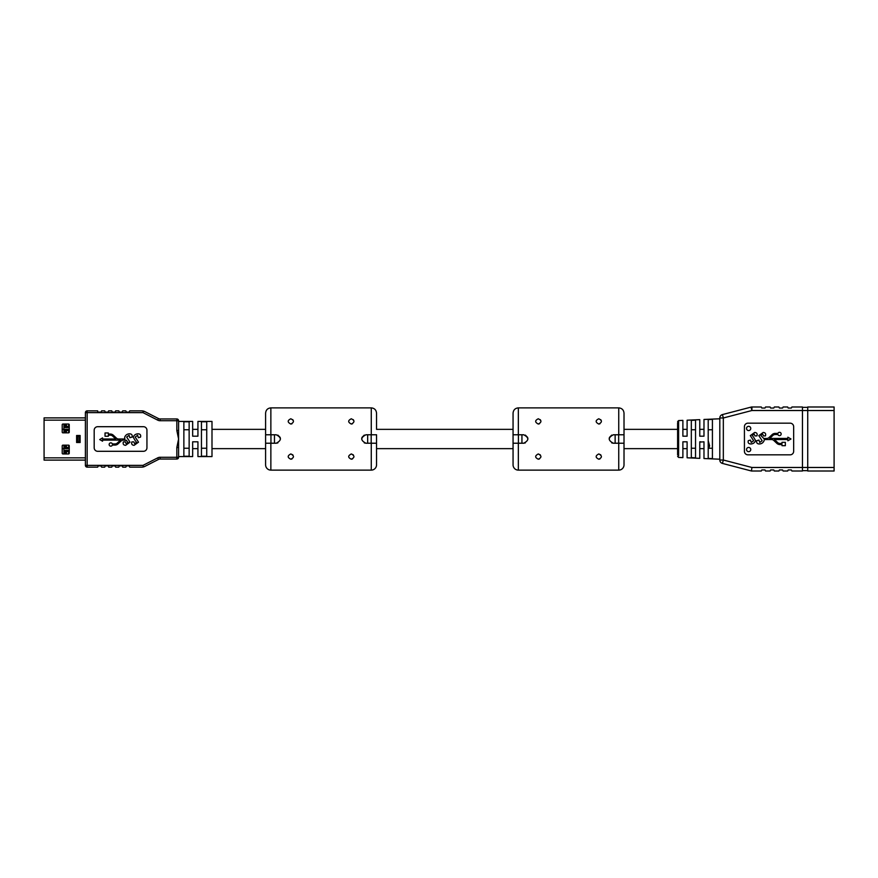 <?xml version="1.0" encoding="UTF-8"?>
<svg xmlns="http://www.w3.org/2000/svg" width="878" height="878" viewBox="0 0 878 878"><rect width="100%" height="100%" fill="white"/><g stroke="black" fill="none" stroke-linecap="round" stroke-linejoin="round"><path stroke-width="1.32" d="M703.98 429.331L699.766 429.353L699.766 420.419M687.101 429.353L682.886 429.353L682.886 420.386L678.617 420.573L678.617 455.836M677.607 429.353L624.017 429.353L624.017 428.453L624.017 434.775L624.017 413.154C623.698 409.949 621.942 408.193 618.738 407.875L518.338 407.875C515.134 408.193 513.378 409.949 513.059 413.154L513.059 434.775L518.338 434.775L518.338 407.875M513.059 429.353L376.541 429.353L376.541 413.154L376.541 428.453M265.595 429.353L211.993 429.353M197.934 429.353L192.655 429.353L192.655 421.418L192.655 436.19L197.934 436.19L197.934 421.418L197.934 429.353M703.98 448.647L699.766 448.647M687.101 448.647L682.886 448.647M677.607 448.647L624.017 448.647L624.017 464.846A5.279 5.279 0 0 1 618.738 470.125L518.338 470.125A5.279 5.279 0 0 1 513.059 464.846L513.059 443.225L523.694 443.225C529.149 440.405 529.149 437.595 523.694 434.775L518.338 434.775M513.059 464.846L513.059 448.647L376.541 448.647L376.541 464.846A5.279 5.279 0 0 1 371.273 470.125L270.863 470.125A5.279 5.279 0 0 1 265.595 464.846L265.595 443.225L276.23 443.225C281.673 440.405 281.673 437.595 276.23 434.775L265.595 434.775L265.595 413.154C265.902 409.949 267.658 408.193 270.863 407.875L371.273 407.875C374.467 408.193 376.234 409.949 376.541 413.154M265.595 464.846L265.595 448.647L211.993 448.647M192.655 456.582L192.655 441.81L197.934 441.81L197.934 456.582L197.934 448.647L192.655 448.647L192.655 456.582L178.585 456.582L178.585 420.716L178.585 430.483L176.829 430.483L176.829 420.716L160.092 420.716L160.092 418.96L176.829 418.96A1.756 1.756 0 0 1 178.585 420.716A1.756 1.756 0 0 0 176.829 418.96A1.756 1.756 0 0 1 178.585 420.716A1.756 1.756 0 0 0 176.829 418.96L176.829 420.716L178.585 420.716M65.444 453.948L65.444 450.952L65.444 451.665L69.252 451.665M65.51 448.142L65.444 447.44L65.51 448.142M65.444 432.843L65.444 429.858L65.444 430.56L69.252 430.56M65.51 427.048L65.444 426.335L65.51 427.048M79.36 436.366L77.835 436.366L77.835 435.488M77.835 442.512L77.835 441.634L79.36 441.634M69.252 426.335L65.444 426.335L65.444 424.052M69.252 447.44L65.444 447.44L65.444 445.157M62.217 448.669L63.94 448.669M63.94 429.331L62.217 429.331M63.94 453.948L63.94 445.157M63.94 432.843L63.94 424.052M65.181 453.948L65.181 450.425L69.252 450.425M69.252 448.669L65.181 448.669L65.181 445.157M65.181 432.843L65.181 429.331L69.252 429.331M69.252 427.575L65.181 427.575L65.181 424.052M44.076 425.687L44.076 427.125M80.117 435.488L76.605 435.488L76.605 442.512L80.117 442.512L80.117 435.488M44.076 460.105L85.396 460.105L44.076 460.105L44.076 417.895L85.396 417.895L44.076 417.895M68.55 432.843A0.702 0.702 0 0 0 69.252 432.141L69.252 424.754A0.702 0.702 0 0 0 68.55 424.052L62.931 424.052A0.702 0.702 0 0 0 62.217 424.754L62.217 432.141A0.702 0.702 0 0 0 62.931 432.843L68.55 432.843M62.931 445.157A0.702 0.702 0 0 0 62.217 445.859L62.217 453.246A0.702 0.702 0 0 0 62.931 453.948L68.55 453.948A0.702 0.702 0 0 0 69.252 453.246L69.252 445.859A0.702 0.702 0 0 0 68.55 445.157L62.931 445.157M189.143 421.769L189.143 456.231L183.864 456.231L183.864 421.769L189.143 421.769M206.725 421.769L206.725 456.231L201.446 456.231L201.446 421.769L206.725 421.769M197.934 456.582L211.993 456.582L211.993 421.418L197.934 421.418M192.655 421.418L178.585 421.418M126.673 440.515L123.359 440.097A3.292 3.292 0 0 0 121.109 440.997L118.058 443.862A4.39 4.39 0 0 1 115.051 445.058L112.351 445.058A1.646 1.646 0 0 1 109.816 445.826A1.646 1.646 0 0 1 109.816 443.181A1.646 1.646 0 0 1 112.351 443.95L115.051 443.95A3.292 3.292 0 0 0 117.301 443.061L120.451 440.097L102.561 440.097L102.561 441.195L99.73 439.56L102.561 437.924L102.561 439.011L115.764 439.011L112.625 436.059A3.292 3.292 0 0 0 110.365 435.159L108.334 435.159L108.334 436.256L105.031 436.256L105.031 432.964L108.334 432.964L108.334 434.061L110.376 434.061A4.39 4.39 0 0 1 113.372 435.258L116.423 438.122A3.292 3.292 0 0 0 118.684 439.011L124.819 439.011L124.687 437.167C125.598 434.994 127.244 433.875 129.615 433.82C131.744 433.941 132.556 435.038 132.018 437.101L129.878 437.705L129.088 435.334L126.662 437.046L130.01 442.161L125.631 445.322C123.48 445.168 122.733 444.016 123.37 441.875L125.313 441.875L126.18 443.73L128.012 442.358L125.927 440.097M129.703 467.129L141.731 467.129L129.703 467.129L129.176 465.9L126.366 465.9L125.839 467.129L122.668 467.129L125.839 467.129M115.644 467.129L118.804 467.129L115.644 467.129L115.117 465.9L112.296 465.9L111.769 467.129L108.609 467.129L111.769 467.129M101.574 467.129L104.734 467.129L101.574 467.129L101.047 465.9L98.226 465.9L97.699 467.129L87.152 467.129L97.699 467.129M98.226 412.1L101.047 412.1L101.574 410.871L104.734 410.871L105.261 412.1L108.082 412.1L108.609 410.871L111.769 410.871L112.296 412.1L115.117 412.1L115.644 410.871L118.804 410.871L119.331 412.1L122.141 412.1L122.668 410.871L125.839 410.871L126.366 412.1L129.176 412.1L129.703 410.871L141.731 410.871L144.925 411.639L158.49 418.565A3.512 3.512 0 0 0 160.092 418.96A3.512 3.512 0 0 1 158.49 418.565L157.689 420.134A5.279 5.279 0 0 0 160.092 420.716M178.585 457.284L176.829 457.284L176.829 459.04A1.756 1.756 0 0 0 178.585 457.284A1.756 1.756 0 0 1 176.829 459.04A1.756 1.756 0 0 0 178.585 457.284A1.756 1.756 0 0 1 176.829 459.04L160.092 459.04L160.092 457.284L176.829 457.284L176.829 447.517L178.585 447.517L178.585 456.582M44.076 457.844L85.396 457.844L85.396 465.373L85.396 412.627A1.756 1.756 0 0 1 87.152 410.871L97.699 410.871L97.699 411.573M146.944 430.209A3.512 3.512 0 0 0 143.421 426.697L97.71 426.697A3.512 3.512 0 0 0 94.187 430.209L94.187 447.791A3.512 3.512 0 0 0 97.71 451.303L143.421 451.303A3.512 3.512 0 0 0 146.944 447.791L146.944 430.209M176.829 447.517L178.585 439L176.829 430.483M44.076 420.156L85.396 420.156L85.407 412.484M189.143 429.748L183.864 429.748M183.864 448.252L189.143 448.252M206.725 429.748L201.446 429.748M201.446 448.252L206.725 448.252M144.925 466.361L158.49 459.435L144.925 466.361A7.035 7.035 0 0 1 143.377 466.942L144.925 466.361M108.082 465.9L105.261 465.9L104.734 467.129M108.609 467.129L108.609 466.427M122.141 465.9L119.331 465.9L118.804 467.129M122.668 467.129L122.668 466.427M135.168 440.515L133.193 437.167C134.104 434.994 135.739 433.875 138.12 433.82C140.25 433.941 141.051 435.038 140.524 437.101L138.384 437.705L137.594 435.334L135.168 437.046L138.515 442.161L134.125 445.322C131.985 445.168 131.228 444.016 131.876 441.875L133.818 441.875L134.685 443.73L136.518 442.358L135.168 440.515M157.689 420.134L143.004 412.627L143.377 411.058A7.035 7.035 0 0 1 144.925 411.639A7.035 7.035 0 0 0 141.731 410.871A7.035 7.035 0 0 1 143.377 411.058M143.377 466.942A7.035 7.035 0 0 1 141.731 467.129L143.377 466.942L143.004 465.373L157.689 457.866L158.49 459.435A3.512 3.512 0 0 1 160.092 459.04M143.004 412.627L87.152 412.627L87.01 410.871M87.01 467.129L87.152 467.129A1.756 1.756 0 0 1 85.396 465.373L85.407 465.516M708.206 440.58L709.611 445.837L708.711 448.252M834.1 410.52L834.1 471.003L807.727 471.003L807.727 406.997L834.1 406.997L834.1 410.52L802.448 410.52L802.448 406.997L791.901 406.997L791.374 408.05L788.203 408.05L787.676 406.997L783.11 406.997L782.583 408.05L779.412 408.05L778.885 406.997L774.319 406.997L773.792 408.05L770.621 408.05L770.094 406.997L765.528 406.997L765.001 408.05L761.83 408.05L761.303 406.997L751.908 406.997A3.512 3.512 0 0 0 751.019 407.118L722.44 414.581A3.512 3.512 0 0 0 719.806 417.983L719.806 418.784L703.98 419.464L703.98 436.19L699.766 436.19L699.766 419.651L687.101 420.211L687.101 436.19L682.886 436.19L682.886 420.386M807.727 407.348L802.448 407.348M807.727 470.652L802.448 470.652M691.326 457.625L695.541 457.844L695.541 420.156L691.326 420.375M691.326 457.657L691.326 420.342M708.206 458.415L712.42 458.601L712.42 419.399L708.206 419.585L708.206 458.415M699.766 442.106L703.98 441.81L703.98 458.535L719.806 459.216L719.806 418.784M700.918 441.81L699.766 441.81L699.766 458.349L687.101 457.789L687.101 441.81L682.886 441.81L682.886 457.614L678.617 457.427L677.607 456.373M746.53 428.453A2.107 2.107 0 0 0 748.649 430.56A2.107 2.107 0 0 0 750.756 428.453A2.107 2.107 0 0 0 748.649 426.335A2.107 2.107 0 0 0 746.53 428.453M746.53 449.547A2.107 2.107 0 0 0 748.649 451.665A2.107 2.107 0 0 0 750.756 449.547A2.107 2.107 0 0 0 748.649 447.44A2.107 2.107 0 0 0 746.53 449.547M678.617 423.437L678.617 422.318M678.617 422.131A1.054 0.922 180 0 0 677.607 423.053L677.607 454.914M834.1 467.48L802.448 467.48L802.448 471.003L791.901 471.003L791.374 469.949L788.203 469.949L787.676 471.003L783.11 471.003L782.583 469.949L779.412 469.949L778.885 471.003L774.319 471.003L773.792 469.949L770.621 469.949L770.094 471.003L765.528 471.003L765.001 469.949L761.83 469.949L761.303 471.003L751.458 471.003L751.908 467.48L802.448 467.48L802.448 410.52L751.908 410.52L723.329 417.983L723.329 460.017L751.908 467.48M744.423 451.303A3.512 3.512 0 0 0 747.946 454.826L790.145 454.826A3.512 3.512 0 0 0 793.657 451.303L793.657 426.697A3.512 3.512 0 0 0 790.145 423.174L747.946 423.174A3.512 3.512 0 0 0 744.423 426.697L744.423 451.303M764.255 439.538L764.123 440.613C763.212 442.797 761.566 443.917 759.196 443.972C757.066 443.851 756.254 442.753 756.792 440.679L758.932 440.076L759.722 442.446L762.148 440.745L758.801 435.62L763.18 432.459C765.331 432.613 766.077 433.765 765.44 435.905L763.498 435.905L762.631 434.05L760.798 435.433L763.75 438.44L766.735 438.44A3.347 3.347 0 0 0 769.029 437.529L772.124 434.621A4.456 4.456 0 0 1 775.175 433.403L777.919 433.403A1.679 1.679 0 0 1 780.487 432.624A1.679 1.679 0 0 1 780.487 435.312A1.679 1.679 0 0 1 777.919 434.522L775.175 434.522A3.347 3.347 0 0 0 772.881 435.433L769.688 438.44L787.862 438.44L787.862 437.2L790.957 438.989L787.862 440.778L787.862 439.538L774.451 439.538L777.645 442.545A3.347 3.347 0 0 0 779.938 443.456L782.002 443.456L782.002 442.336L785.349 442.336L785.349 445.684L782.002 445.684L782.002 444.575L779.927 444.575A4.456 4.456 0 0 1 776.876 443.368L773.781 440.449A3.347 3.347 0 0 0 771.488 439.538L764.255 439.538L764.123 440.613M719.806 459.216L719.806 417.983A3.512 3.512 0 0 1 722.44 414.581L723.329 417.983L719.806 417.983A3.512 3.512 0 0 1 722.44 414.581M703.98 420.244L703.98 419.464M712.42 448.252L708.206 448.252M708.206 429.748L712.42 429.748M695.541 448.252L691.326 448.252M691.326 429.748L695.541 429.748M751.458 471.003L722.44 463.419A3.512 3.512 0 0 1 719.806 460.017L723.329 460.017L722.44 463.419M753.642 437.277L755.618 440.613C754.707 442.797 753.072 443.917 750.69 443.972C748.561 443.851 747.76 442.753 748.286 440.679L750.427 440.076L751.217 442.446L753.642 440.745L750.295 435.62L754.685 432.459C756.825 432.613 757.582 433.765 756.935 435.905L754.992 435.905L754.125 434.05L752.292 435.433L753.642 437.277M290.827 453.948C287.336 455.77 287.336 457.526 290.827 459.216C294.306 457.526 294.306 455.77 290.827 453.948L292.857 454.892M351.31 453.948C347.831 455.77 347.831 457.526 351.31 459.216C354.8 457.526 354.8 455.77 351.31 453.948L353.34 454.892M290.827 424.052C287.336 422.23 287.336 420.474 290.827 418.784C294.306 420.474 294.306 422.23 290.827 424.052L291.979 423.789M351.31 424.052C347.831 422.23 347.831 420.474 351.31 418.784C354.8 420.474 354.8 422.23 351.31 424.052L352.473 423.789M371.273 470.125L371.273 443.225L365.906 443.225C360.463 440.405 360.463 437.595 365.906 434.775L376.541 434.775L376.541 443.225L371.273 443.225L376.541 443.225L376.541 449.547M277.865 435.104L280.126 437.376M280.137 437.387L280.455 439.022M277.832 442.907L276.23 443.225M364.271 435.104L362.01 437.376M361.999 437.387L361.681 439.022M364.293 442.907L365.906 443.225M291.99 458.953L290.827 459.216M352.473 458.953L351.31 459.216M293.373 420.727L292.769 419.64M353.856 420.727L353.263 419.64M270.951 443.225L270.951 434.775L270.951 443.225M265.595 449.547L265.595 434.775M371.185 443.225L371.185 434.775L371.185 443.225M376.541 464.846L376.541 443.225M270.863 470.125L270.863 443.225L265.595 443.225M538.291 453.948C534.812 455.77 534.812 457.526 538.291 459.216C541.781 457.526 541.781 455.77 538.291 453.948L540.321 454.892M598.785 453.948C595.295 455.77 595.295 457.526 598.785 459.216C602.264 457.526 602.264 455.77 598.785 453.948L600.804 454.892M538.291 424.052C534.812 422.23 534.812 420.474 538.291 418.784C541.781 420.474 541.781 422.23 538.291 424.052L539.454 423.789M598.785 424.052C595.295 422.23 595.295 420.474 598.785 418.784C602.264 420.474 602.264 422.23 598.785 424.052L599.937 423.789M618.738 470.125L618.738 443.225L613.371 443.225C607.927 440.405 607.927 437.595 613.371 434.775L624.017 434.775L624.017 443.225L618.738 443.225L624.017 443.225L624.017 449.547M525.329 435.104L527.59 437.376M527.601 437.387L527.919 439.022M525.307 442.907L523.694 443.225M611.746 435.104L609.475 437.376M609.475 437.387L609.156 439.022M611.768 442.907L613.371 443.225M539.454 458.953L538.291 459.216M599.937 458.953L598.785 459.216M540.837 420.727L540.244 419.64M601.331 420.727L600.728 419.64M518.415 443.225L518.415 434.775L518.426 443.225M513.059 449.547L513.059 434.775M618.661 443.225L618.661 434.775L618.65 443.225M624.017 464.846L624.017 443.225M518.338 470.125L518.338 443.225L513.059 443.225M68.725 426.335L68.725 424.074M66.41 426.335L66.41 424.052M65.51 426.335L65.51 424.052M68.725 432.821L68.725 430.56M66.41 432.843L66.41 430.56M65.51 432.843L65.51 430.56M68.725 447.44L68.725 445.179M66.41 447.44L66.41 445.157M65.51 447.44L65.51 445.157M68.725 453.926L68.725 451.665M66.41 453.948L66.41 451.665M65.51 453.948L65.51 451.665M79.36 442.512L79.36 435.488M79.075 441.634L79.075 436.366M77.659 442.512L77.659 435.488M77.363 442.512L77.363 435.488M160.092 457.284A5.279 5.279 0 0 0 157.689 457.866M85.396 412.627L87.152 412.627L87.152 465.373L143.004 465.373M87.152 467.129L87.152 465.373L85.396 465.373M751.019 407.118L751.908 410.52L751.908 406.997M371.273 434.775L371.273 407.875M270.863 434.775L270.863 407.875M367.662 443.225L367.662 434.775M274.474 434.775L274.474 443.225M618.738 434.775L618.738 407.875M615.138 443.225L615.138 434.775M521.938 434.775L521.938 443.225M678.617 420.573L677.607 421.627"/></g></svg>

